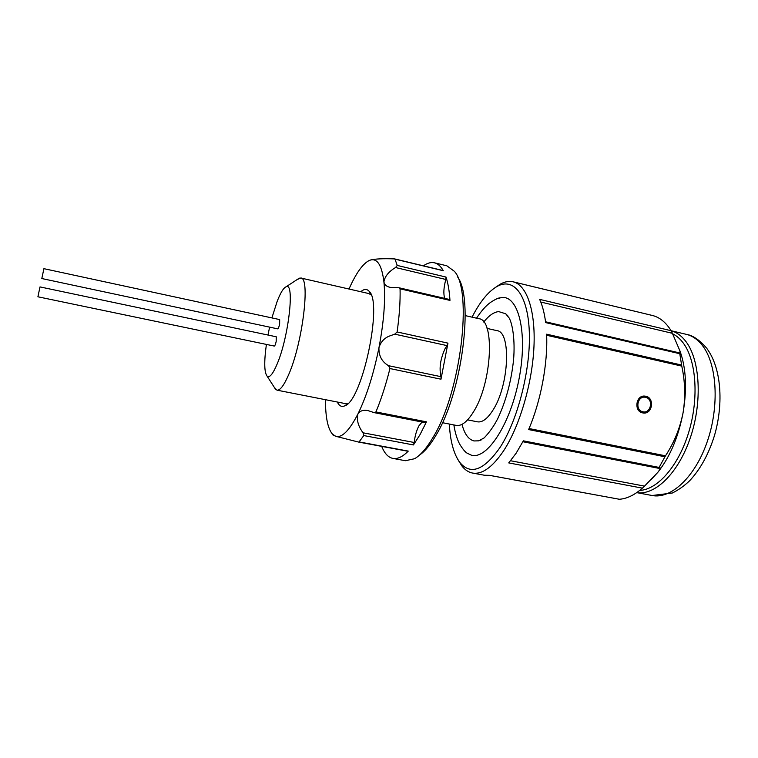 <?xml version="1.0" encoding="UTF-8"?>
<svg xmlns="http://www.w3.org/2000/svg" width="758" height="758" viewBox="0 0 758 758"><rect width="100%" height="100%" fill="white"/><g stroke="black" fill="none" stroke-linecap="round" stroke-linejoin="round"><path stroke-width="1.14" d="M371.155 294.947L368.805 293.564M394.738 334.164L397.107 331.966L447.959 343.137L447.059 345.61L394.738 334.164L388.788 336.296C383.813 338.542 380.525 342.37 378.943 347.77C378.697 355.872 381.899 361.85 388.56 365.697L441.052 376.698L440.985 379.208L389.944 368.549C385.907 384.694 381.236 399.163 375.921 411.945L426.46 421.846L425.626 422.708L374.225 412.655L375.921 411.945M447.059 345.61L445.117 348.566C440.332 359.055 438.977 368.435 441.052 376.698M325.476 399.693L325.608 406.97C326.196 420.453 328.489 429.521 332.497 434.154L335.718 436.295C341.943 438.048 349.353 430.62 357.918 413.991C356.459 419.941 358.174 426.214 363.063 432.809L414.209 442.492L413.442 444.937L363.793 435.566L359.055 441.914L408.268 451.105C402.612 456.828 397.495 459.263 392.919 458.419C388.229 457.434 384.495 453.426 381.719 446.386M422.111 422.017L418.928 425.854C416.521 430.392 414.948 435.935 414.209 442.492M457.434 276.689C474.167 298.178 462.039 393.127 436.058 435.149C430.421 444.775 424.916 451.417 419.515 455.075M392.919 458.419L405.397 460.712L414.531 458.742C420.538 455.312 426.745 448.12 433.159 437.176C460.779 392.464 472.935 290.74 454.364 271.307L446.822 265.793L434.486 262.818C437.868 263.623 440.805 266.266 443.297 270.729L395.003 259.132L397.22 265.433L446.007 277.058C448.054 283.198 449.371 290.977 449.968 300.405L400.072 288.826C400.376 301.485 399.39 315.868 397.107 331.966M426.46 421.846L420.017 434.656L413.442 444.937M423.419 265.821C427.351 263.035 431.037 262.031 434.486 262.818M447.959 343.137L440.985 379.208M374.225 412.655L368.113 410.637C363.527 409.595 360.135 410.713 357.918 413.991C366.559 396.33 373.561 374.262 378.943 347.77C383.965 321.316 385.623 299.382 383.927 281.976C381.899 265.584 377.456 258.26 370.596 259.994L369.421 260.401C362.836 263.623 356.052 273.117 349.059 288.893L348.993 289.035M360.789 291.726C364.039 288.883 366.815 288.722 369.099 291.252C383.122 302.489 362.125 401.276 344.748 405.843C341.631 407.226 339.158 405.956 337.348 402.034M395.003 259.132L394.492 258.904C383.359 258.469 375.39 258.829 370.596 259.994L367.848 261.226M446.007 277.058L445.827 279.475L395.553 267.527C388.579 271.724 384.704 276.537 383.927 281.976C384.533 284.828 386.627 286.619 390.199 287.358L399.021 287.775L400.072 288.826M395.553 267.527L397.22 265.433M408.268 451.105L358.525 442.056L335.718 436.295L332.942 434.865M358.525 442.056L359.055 441.914M363.793 435.566L363.063 432.809M389.944 368.549L388.56 365.697M394.871 258.999L443.297 270.729M407.908 451.266L358.572 442.056M399.021 287.775L449.57 299.505L449.968 300.405M445.827 279.475C443.629 287.652 443.278 293.962 444.756 298.387M645.153 396.188L645.2 396.197C652.761 397.306 654.344 412.428 643.049 412.958M41.813 278.537L43.907 268.673L279.674 319.592L279.636 324.054C278.972 327.039 278.328 328.64 277.693 328.858L41.813 278.537M37.909 296.785L40.003 286.912L276.244 336.779L276.206 341.327C275.552 344.284 274.917 345.856 274.292 346.065L37.909 296.785M266.399 344.416C263.983 361.85 264.229 372.434 267.129 376.186C269.583 378.09 272.937 373.997 277.182 363.916C288.807 336.77 294.9 281.512 286.126 286.78C283.539 287.832 280.574 292.635 277.239 301.182L271.885 317.905M297.202 279.512L300.784 278.006C310.562 277.077 302.698 342.986 288.665 374.623C283.994 385.424 280.09 390.597 276.945 390.152L274.282 387.329M442.464 422.699L456.212 425.399C461.575 426.28 467.326 421.77 473.485 411.859C492.084 382.923 495.135 319.488 478.885 318.73L465.223 315.603M467.61 419.866L477.464 421.827C482.315 422.623 487.46 418.757 492.899 410.23C509.215 385.547 511.404 331.511 496.85 330.63L487.053 328.413M464.635 450.963L467.136 453.189L471.296 455.141C486.911 460.068 510.636 424.101 519.192 378.109C527.975 332.146 518.264 294.767 501.322 297.6L496.973 298.794M483.746 322.036C488.815 315.603 493.79 312.116 498.66 311.595L505.7 313.765L507.888 315.915M481.567 439.763L478.686 440.834L474.006 440.948C468.463 439.498 464.464 433.964 462.001 424.357M449.323 424.044C450.252 441.26 453.729 454.033 459.755 462.352C470.472 475.389 483.898 470.424 500.024 447.476C517.714 420.434 530.752 369.525 529.321 332.137C527.994 294.587 513.545 277.153 497.153 286.401C489.175 290.977 481.548 299.817 474.29 312.921L472.044 317.157M495.457 287.415L500.413 284.07C504.856 281.635 509.101 280.886 513.147 281.815C526.63 284.894 535.679 310.212 533.954 346.851C532.268 383.434 519.571 426.451 503.672 450.716C492.52 467.231 482.135 474.679 472.499 473.049C468.425 472.253 464.853 469.846 461.783 465.81L458.609 460.741M510.579 460.75L644.518 486.124L642.405 488.143L508.722 462.911L516.198 453.113L523.352 440.834L659.109 467.43L664.946 456.771L528.629 429.568C540.842 401.238 547.987 363.167 546.613 334.183L681.603 365.043L679.784 353.711L545.665 322.595C544.462 313.281 542.463 305.55 539.658 299.382L671.124 330.715C666.074 322.633 660.057 317.611 653.083 315.65L513.147 281.815M645.74 396.235L644.717 396.093C635.725 395.126 633.754 411.452 642.689 412.892L643.457 413.006C652.543 414.285 654.789 397.761 645.74 396.235M644.518 486.124L657.849 472.3C660.114 469.335 660.872 467.857 660.104 467.838L658.778 468.33L659.109 467.43M639.705 490.417C657.584 489.744 678.704 465.791 688.851 431.87C699.065 397.988 696.232 360.268 683.252 343.033C680.087 338.779 676.534 335.69 672.583 333.776M671.143 330.744C676.742 332.298 681.707 335.946 686.028 341.678C700.051 360.059 702.505 401.503 690.519 437.205C678.618 472.983 655.139 495.694 636.739 492.615M472.499 473.049L484.428 475.238L489.45 475.332L619.277 499.247L489.393 475.342M706.901 348.557C721.114 367.668 723.89 402.896 714.529 435.367C708.739 454.051 700.439 469.202 689.6 480.799C684.152 485.973 678.391 490.047 672.299 493.022L652.107 495.505C670.896 499.37 695.067 477.256 707.29 441.535C719.617 405.9 716.992 364.086 702.458 345.553C697.786 339.537 692.414 335.803 686.36 334.354L671.133 330.725L672.384 333.321L540.786 302.044M679.632 350.12L680.902 354.716L679.718 352.944L679.784 353.711M529.065 428.545L665.477 455.814C674.023 442.843 679.879 428.526 683.053 412.873C687.146 388.579 686.104 367.914 679.926 350.888L672.384 333.321M619.4 499.257C626.004 498.802 632.788 495.846 639.733 490.388L642.405 488.143M681.603 365.043L681.774 366.105C685.147 381.653 685.573 397.239 683.053 412.873C678.353 437.139 669.958 456.941 657.849 472.3L651.577 479.141M665.477 455.814L664.946 456.771M269.611 327.134L267.981 335.036M645.541 397.344C637.402 395.212 634.607 410.391 642.898 411.784C651.027 413.859 653.784 398.774 645.541 397.344M681.774 366.105L546.651 335.263M332.497 434.154L333.283 435.395M443.089 270.54L394.71 258.933M370.965 294.474L369.099 291.252M347.761 403.663L344.748 405.843M286.126 286.78L299.334 278.12M300.784 278.006L368.957 293.592M505.7 313.765L509.205 318.076C512.351 323.713 515.279 339.499 513.564 359.927C511.224 381.53 505.974 401.048 497.807 418.501C494.064 425.844 489.516 432.306 484.173 437.897L478.686 440.834M497.153 286.401L500.413 284.07M652.107 495.505L636.72 492.634M686.36 334.354C692.613 335.301 699.246 339.755 706.248 347.704M653.064 315.641L525.635 284.856M679.718 352.944L545.561 321.79M522.887 441.734L658.778 468.321M459.755 462.352L461.783 465.81M500.166 297.78C498.158 297.951 494.908 299.514 490.426 302.489C485.982 305.645 481.358 310.875 476.536 318.189M453.853 424.935C455.245 433.472 457.339 440.133 460.144 444.918C463.062 449.494 465.393 452.251 467.136 453.189M276.945 390.152L347.391 404.005M267.129 376.186L275.666 389.47"/></g></svg>
